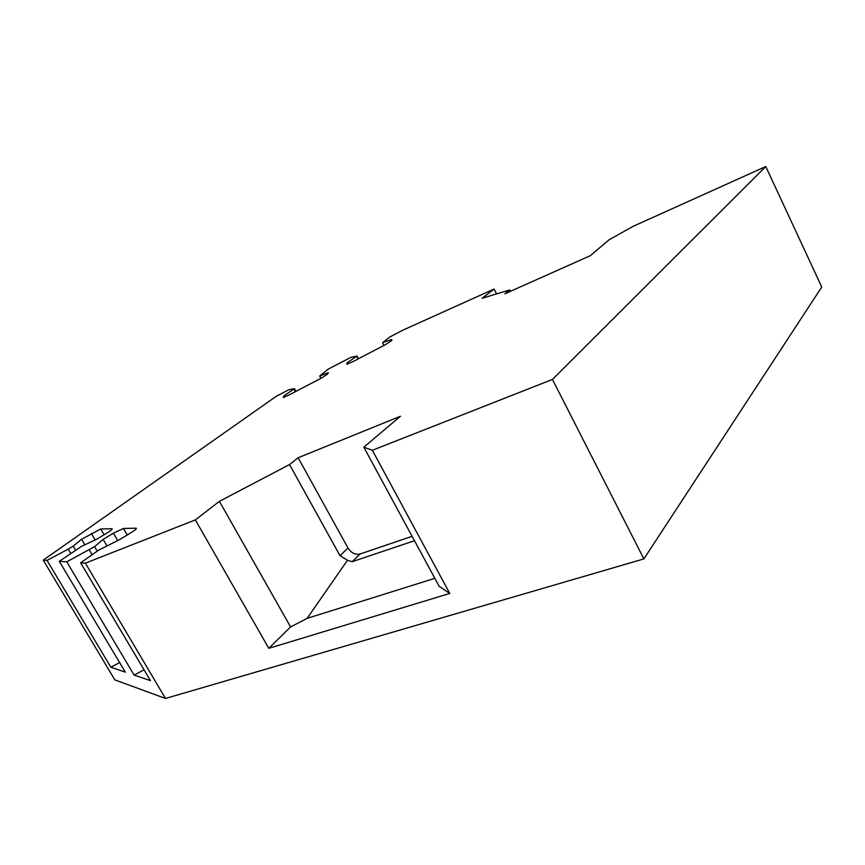<?xml version="1.0" encoding="UTF-8"?>
<svg xmlns="http://www.w3.org/2000/svg" width="865" height="865" viewBox="0 0 865 865"><rect width="100%" height="100%" fill="white"/><g stroke="black" fill="none" stroke-linecap="round" stroke-linejoin="round"><path stroke-width="1.3" d="M434.846 578.328L307.14 618.356L347.449 560.282L339.988 555.654L347.989 548.032L298.144 457.747L400.43 416.26L363.83 447.205L372.361 450.276L552.454 379.432L765.774 166.534L821.75 287.007L643.884 558.909L165.485 698.466L114.829 679.868L43.25 560.152L276.205 396.321L288.899 389.693L294.446 388.666L283.969 395.813L283.223 397.446L288.672 395.164L321.185 378.2L327.781 373.961L328.322 372.653L319.715 375.983L328.062 369.236L350.628 357.461L356.986 356.012L347.114 362.846L346.811 364.219L352.596 361.808L385.379 344.692L391.704 340.605L391.813 339.512L382.752 342.562L390.093 336.842L402.982 330.116L494.066 289.051L482.173 298.241L509.766 289.926L504.901 293.786L590.33 255.683L609.198 239.713L633.126 226.338L765.774 166.534M347.989 548.032C351.266 553.016 355.288 555.006 360.067 553.989L412.097 536.322M307.14 618.356L290.597 626.93L268.81 648.328L195.349 519.908L85.397 563.158L165.485 698.466M363.83 447.205L439.161 586.286L449.778 593.455L268.81 648.328M43.25 560.152L47.045 560.423L68.194 549.145L73.222 546.118L81.602 539.273L100.74 528.98L112.115 528.731C112.655 529.131 110.807 530.634 106.568 533.262L96.48 539.338L81.645 546.323L59.307 561.298L66.789 561.828L94.534 546.648L103.14 539.371L113.38 533.186L123.425 528.461L136.259 528.18C136.897 528.601 134.994 530.213 130.55 532.991L119.921 539.457L98.621 550.172L80.64 562.823L85.397 563.158M195.349 519.908L219.386 501.332L289.537 464.57L298.144 457.747M59.307 561.298L125.328 672.137L110.85 667.239L119.619 662.558M80.64 562.823L150.456 680.625L134.129 675.111L144.044 669.813M552.454 379.432L643.884 558.909M449.778 593.455L372.361 450.276M134.129 675.111L66.789 561.828M110.85 667.239L47.045 560.423M496.553 293.905L494.066 289.051M290.597 626.93L219.386 501.332M339.988 555.654L289.537 464.57M510.458 291.3L509.766 289.926M383.909 345.459L382.665 343.113M347.741 364.014L347.114 362.846M358.067 358.943L356.812 356.607M358.456 358.748L356.986 356.012M320.98 378.308L319.715 375.983M284.65 397.057L283.969 395.813M295.343 391.683L294.068 389.369M295.927 391.38L294.446 388.666M70.725 553.416L68.194 549.145M75.569 550.075L73.222 546.118M84.867 544.809L81.602 539.273M92.123 554.746L89.236 549.848M97.204 551.167L94.534 546.648M106.795 545.599L103.14 539.371M414.476 540.722L352.163 561.699L347.449 560.282M95.172 539.955L91.333 533.435M104.114 534.732L100.74 528.98M117.672 540.506L113.38 533.186M127.242 535.003L123.425 528.461M360.067 553.989L352.163 561.699"/></g></svg>
